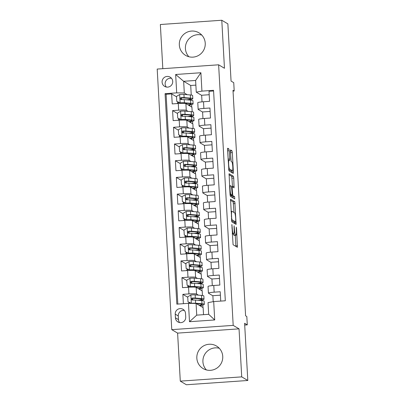 <?xml version="1.0" encoding="UTF-8"?>
<svg xmlns="http://www.w3.org/2000/svg" width="405" height="405" viewBox="0 0 405 405"><rect width="100%" height="100%" fill="white"/><g stroke="black" fill="none" stroke-linecap="round" stroke-linejoin="round"><path stroke-width="0.61" d="M231.873 224.476L233.077 244.726L237.401 247.283L236.55 228.359L236.302 227.109L236.343 230.415A5.28 0.734 86 0 1 235.943 235.229A5.28 0.734 86 0 1 235.872 235.209L235.513 234.996A5.28 0.734 86 0 1 234.454 229.296L234.095 225.793L234.12 229.098A5.28 0.734 86 0 1 233.72 233.908A5.28 0.734 86 0 1 233.65 233.887L233.29 233.675A5.28 0.734 86 0 1 232.232 227.974L231.873 224.476M179.329 44.995A13.107 12.919 -59.3 0 0 198.977 55.196A13.107 12.919 -59.3 0 0 198.977 32.825A13.107 12.919 -59.3 0 0 179.329 44.995M188.887 56.74A13.107 12.919 120.7 0 1 201.761 35.063M196.84 358.187A13.107 12.919 -59.3 0 0 216.488 368.388A13.107 12.919 -59.3 0 0 216.488 346.022A13.107 12.919 -59.3 0 0 196.84 358.187M206.393 369.937A13.107 12.919 120.7 0 1 219.272 348.259M162.091 82.139A5.376 5.3 -59.3 0 0 170.151 86.326A5.376 5.3 -59.3 0 0 170.151 77.147A5.376 5.3 -59.3 0 0 162.091 82.139M171.517 78.317A5.376 5.3 -59.3 0 0 166.339 87.034M229.22 150.731L228.886 148.954L227.681 148.235L227.534 149.734L228.946 170.859L233.245 173.416L233.391 171.917L232.313 152.569L231.984 150.792L230.501 149.916L230.84 159.702L231.169 161.484L231.893 161.914A4.415 0.613 86 0 1 232.764 166.465A4.415 0.613 86 0 1 232.445 170.697A4.415 0.613 86 0 1 232.384 170.682L229.554 169.001A4.415 0.613 86 0 1 228.678 164.445A4.415 0.613 86 0 1 229.002 160.213A4.415 0.613 86 0 1 229.063 160.228L229.554 160.517L229.681 159.013L229.22 150.731L227.595 150.847M241.719 376.873L239.036 328.85L177.608 333.113L180.291 381.135L241.719 376.873L247.804 380.487L244.605 323.281L247.283 324.871L246.817 316.518L245.597 315.794L232.991 90.295L234.206 91.019L233.741 82.666L231.063 81.076L227.868 23.865L221.783 20.25L160.355 24.513L162.82 68.673M239.036 328.85L233.194 325.382L218.624 64.805L224.466 68.273L221.783 20.25M230.531 199.225L231.797 221.854L236.12 224.41L234.834 201.781L230.485 199.23M230.04 194.577L229.083 173.725L233.407 176.286L233.736 178.068L234.075 187.849L232.288 186.801L232.161 188.305L232.799 195.58L234.617 196.658L234.758 198.956L230.369 196.354L230.04 194.577L230.992 194.506A4.415 0.613 86 0 1 230.116 189.95A4.415 0.613 86 0 1 230.44 185.718A4.415 0.613 86 0 1 230.501 185.733L231.498 186.325L232.136 193.6L232.009 195.104L230.992 194.506M247.804 380.487L186.376 384.75L180.291 381.135M176.54 96.79L171.654 93.894L172.216 103.913L178.276 103.493L178.651 110.175A6.723 0.638 -3.2 0 1 186.265 110.292L188.128 111.4M177.471 113.496L172.591 110.595L173.148 120.619L179.207 120.199L179.582 126.881A6.723 0.638 -3.2 0 1 187.196 126.998L189.064 128.107M178.408 130.197L173.522 127.302L174.084 137.32L180.144 136.9L180.519 143.583A6.723 0.638 -3.2 0 1 188.133 143.699L189.996 144.808M179.339 146.904L174.459 144.003L175.016 154.027L181.076 153.606L181.45 160.289A6.723 0.638 -3.2 0 1 189.064 160.405L190.932 161.514M180.276 163.61L175.39 160.709L175.952 170.728L182.012 170.308L182.387 176.99A6.723 0.638 -3.2 0 1 190.001 177.106L191.864 178.215M181.207 180.311L176.327 177.41L176.884 187.434L182.944 187.014L183.318 193.696A6.723 0.638 -3.2 0 1 190.932 193.813L192.8 194.921M182.144 197.017L177.258 194.117L177.82 204.135L183.88 203.715L184.255 210.398A6.723 0.638 -3.2 0 1 191.869 210.514L193.732 211.623M183.075 213.719L178.195 210.818L178.752 220.841L184.812 220.421L185.186 227.104A6.723 0.638 -3.2 0 1 192.8 227.22L194.668 228.329M184.012 230.425L179.126 227.524L179.688 237.543L185.748 237.122L186.123 243.805A6.723 0.638 -3.2 0 1 193.737 243.921L195.6 245.03M184.943 247.126L180.058 244.225L180.62 254.249L186.68 253.829L187.054 260.511A6.723 0.638 -3.2 0 1 194.668 260.628L196.536 261.736M185.875 263.832L180.994 260.931L181.556 270.95L187.616 270.53L187.986 277.212A6.723 0.638 -3.2 0 1 195.605 277.329L197.468 278.438M186.811 280.533L181.926 277.633L182.488 287.656L188.548 287.236A6.723 0.638 -3.2 0 1 196.162 287.353L202.201 290.937L202.454 295.488M220.74 301.092L220.219 291.747L214.159 292.167A6.723 0.638 -3.2 0 0 208.418 293.119A6.723 0.638 -3.2 0 0 208.489 293.205L212.873 295.807M208.418 293.119L208.043 286.436A6.723 0.638 -3.2 0 1 213.784 285.484L219.844 285.064L219.282 275.041L213.222 275.461A6.723 0.638 -3.2 0 0 207.487 276.418A6.723 0.638 -3.2 0 0 207.557 276.504L211.942 279.106M207.487 276.418L207.112 269.735A6.723 0.638 176.8 0 1 212.848 268.783L218.908 268.363L218.351 258.339L212.291 258.76A6.723 0.638 -3.2 0 0 206.55 259.711A6.723 0.638 -3.2 0 0 206.621 259.797L211.005 262.399M206.55 259.711L206.175 253.029A6.723 0.638 176.8 0 1 211.916 252.077L217.976 251.657L217.414 241.633L211.354 242.053A6.723 0.638 -3.2 0 0 205.619 243.01A6.723 0.638 -3.2 0 0 205.689 243.096L210.073 245.698M205.619 243.01L205.244 236.328A6.723 0.638 176.8 0 1 210.98 235.376L217.04 234.956L216.483 224.932L210.423 225.352A6.723 0.638 -3.2 0 0 204.682 226.304A6.723 0.638 -3.2 0 0 204.753 226.39L209.137 228.992M204.682 226.304L204.312 219.621A6.723 0.638 176.8 0 1 210.048 218.67L216.108 218.249L215.546 208.226L209.486 208.646A6.723 0.638 -3.2 0 0 203.75 209.603A6.723 0.638 -3.2 0 0 203.821 209.689L208.205 212.291M203.75 209.603L203.376 202.92A6.723 0.638 176.8 0 1 209.117 201.968L215.177 201.543L214.615 191.524L208.555 191.945A6.723 0.638 -3.2 0 0 202.814 192.896A6.723 0.638 -3.2 0 0 202.885 192.982L207.269 195.585M202.814 192.896L202.444 186.214A6.723 0.638 176.8 0 1 208.18 185.262L214.24 184.842L213.678 174.818L207.618 175.238A6.723 0.638 -3.2 0 0 201.882 176.195A6.723 0.638 -3.2 0 0 201.953 176.281L206.337 178.883M201.882 176.195L201.508 169.513A6.723 0.638 176.8 0 1 207.249 168.561L213.308 168.136L212.746 158.117L206.687 158.537A6.723 0.638 -3.2 0 0 200.946 159.489A6.723 0.638 -3.2 0 0 201.017 159.575L205.401 162.177M200.946 159.489L200.576 152.806A6.723 0.638 176.8 0 1 206.312 151.855L212.372 151.435L211.81 141.411L205.75 141.831A6.723 0.638 -3.2 0 0 200.014 142.788A6.723 0.638 -3.2 0 0 200.085 142.874L204.469 145.476M200.014 142.788L199.64 136.105A6.723 0.638 176.8 0 1 205.381 135.154L211.44 134.728L210.878 124.71L204.819 125.13A6.723 0.638 -3.2 0 0 199.083 126.082A6.723 0.638 -3.2 0 0 199.154 126.168L203.533 128.77M199.083 126.082L198.708 119.399A6.723 0.638 176.8 0 1 204.444 118.447L210.504 118.027L209.947 108.003L203.887 108.424A6.723 0.638 -3.2 0 0 198.146 109.38A6.723 0.638 -3.2 0 0 198.217 109.466L202.601 112.069M178.276 103.493A6.723 0.638 176.8 0 1 185.89 103.614L191.924 107.198L192.183 111.75M179.207 120.199A6.723 0.638 176.8 0 1 186.827 120.315L192.861 123.9L193.114 128.451M180.144 136.9A6.723 0.638 176.8 0 1 187.758 137.022L193.792 140.606L194.051 145.157M181.076 153.606A6.723 0.638 176.8 0 1 188.69 153.723L194.729 157.307L194.982 161.858M182.012 170.308A6.723 0.638 176.8 0 1 189.626 170.429L195.661 174.013L195.919 178.565M182.944 187.014A6.723 0.638 176.8 0 1 190.558 187.13L196.597 190.715L196.85 195.266M183.88 203.715A6.723 0.638 176.8 0 1 191.494 203.836L197.529 207.421L197.787 211.972M184.812 220.421A6.723 0.638 176.8 0 1 192.426 220.538L198.465 224.122L198.718 228.673M185.748 237.122A6.723 0.638 176.8 0 1 193.362 237.244L199.397 240.828L199.65 245.379M186.68 253.829A6.723 0.638 176.8 0 1 194.294 253.945L200.333 257.529L200.586 262.081M187.616 270.53A6.723 0.638 176.8 0 1 195.23 270.651L201.265 274.236L201.518 278.787M185.728 317.105L185.525 313.429A5.209 5.133 -59.3 0 0 177.719 309.374A5.209 5.133 -59.3 0 0 175.233 314.143L175.436 317.819A5.209 5.133 -59.3 0 0 183.242 321.874A5.209 5.133 -59.3 0 0 185.728 317.105M233.194 325.382L171.766 329.645L157.196 69.063L218.624 64.805M171.654 93.894L166.096 94.279L165.073 93.671L176.838 304.14L188.462 303.33L196.076 303.451L203.133 307.643L203.528 314.67M165.073 93.671L176.691 92.866L175.664 74.49L200.9 72.738L201.928 91.115L213.551 90.31L225.317 300.773L213.693 301.583L214.721 319.955L189.489 321.707L188.462 303.33M187.743 297.24L182.863 294.339L188.922 293.919A6.723 0.638 -3.2 0 1 196.536 294.035L198.404 295.144M213.587 90.983L209.01 91.302L209.572 101.321L203.512 101.746A6.723 0.638 176.8 0 0 197.772 102.698L198.146 109.38M181.926 277.633L187.986 277.212M180.994 260.931L187.054 260.511M180.058 244.225L186.123 243.805M179.126 227.524L185.186 227.104M178.195 210.818L184.255 210.398M177.258 194.117L183.318 193.696M176.327 177.41L182.387 176.99M175.39 160.709L181.45 160.289M174.459 144.003L180.519 143.583M173.522 127.302L179.582 126.881M172.591 110.595L178.651 110.175M166.096 94.279L177.825 304.069M182.863 294.339L183.384 303.684M195.868 85.126L190.715 85.48L183.652 81.289L184.305 92.983L187.196 94.699M190.715 85.48L191.246 95.043M196.076 303.451L196.729 315.141L208.681 314.31L208.028 302.621L213.693 301.583M177.608 333.113L171.766 329.645M233.037 91.1L234.206 91.019M244.706 325.048L247.283 324.871M201.665 95.362L196.263 92.153L195.61 80.458L183.652 81.289L175.664 74.49M192.689 123.798L192.542 121.232M192.304 116.908L192.253 116.053M193.62 140.505L193.479 137.933M193.236 133.609L193.19 132.754M194.557 157.206L194.41 154.639M194.172 150.316L194.122 149.46M195.488 173.912L195.347 171.34M195.104 167.017L195.058 166.166M196.425 190.613L196.278 188.047M196.04 183.723L195.99 182.868M197.356 207.319L197.215 204.748M196.972 200.424L196.926 199.574M198.293 224.021L198.146 221.454M197.908 217.131L197.858 216.275M199.225 240.727L199.083 238.155M198.84 233.832L198.794 232.981M200.161 257.428L200.014 254.861M199.771 250.538L199.726 249.682M201.093 274.134L200.951 271.563M200.708 267.239L200.662 266.389M202.029 290.836L201.882 288.269M201.639 283.945L201.594 283.09M202.961 307.542L202.819 304.97M202.576 300.647L202.525 299.796M191.752 107.097L191.611 104.525M191.368 100.202L191.322 99.347M201.133 306.453L201.072 305.309M200.804 300.49L200.784 300.13M220.411 295.174L212.868 295.696L213.202 301.669M200.202 289.752L200.136 288.603M199.868 283.789L199.847 283.424M219.475 278.468L211.931 278.989L212.301 285.606M211.369 268.9L211 262.288L218.543 261.767M199.265 273.046L199.204 271.902M198.936 267.082L198.916 266.723M210.433 252.199L210.063 245.582L217.606 245.06M198.334 256.345L198.268 255.196M197.999 250.381L197.979 250.017M209.501 235.492L209.132 228.881L216.675 228.359M197.402 239.638L197.336 238.494M197.068 233.675L197.048 233.315M208.565 218.791L208.195 212.174L215.738 211.653M196.465 222.937L196.4 221.788M196.131 216.974L196.111 216.609M207.633 202.085L207.264 195.473L214.807 194.952M195.534 206.231L195.468 205.087M195.2 200.267L195.18 199.908M206.702 185.384L206.327 178.767L213.87 178.246M194.597 189.53L194.532 188.381M194.263 183.566L194.243 183.202M205.765 168.677L205.396 162.066L212.939 161.544M193.666 172.824L193.6 171.679M193.332 166.86L193.312 166.501M204.834 151.976L204.464 145.36L212.002 144.838M192.729 156.122L192.669 154.973M192.395 150.159L192.375 149.794M203.897 135.27L203.528 128.658L211.071 128.132M191.798 139.416L191.732 138.272M191.464 133.453L191.444 133.093M202.966 118.569L202.596 111.952L210.134 111.431M190.861 122.715L190.801 121.566M190.527 116.751L190.507 116.387M202.029 101.863L201.66 95.251L209.203 94.724M201.928 91.115L196.263 92.153M184.305 92.983L176.691 92.866M189.93 106.009L189.864 104.865M189.596 100.045L189.575 99.686M196.729 315.141L189.489 321.707M208.681 314.31L214.721 319.955M200.9 72.738L195.61 80.458M184.397 310.483A5.209 5.133 -59.3 0 0 178.276 315.951L178.478 319.626A5.209 5.133 -59.3 0 0 179.607 322.567M233.366 233.933A5.28 0.734 86 0 0 233.852 235.113L235.513 234.996M235.943 235.229L234.282 235.345A5.28 0.734 86 0 1 234.211 235.325L233.852 235.113M235.882 246.392L235.27 235.275M233.994 212.458L233.174 201.898L230.369 200.232M234.601 223.519L234.53 222.041M231.701 218.467L231.933 219.712L235.72 221.96L235.675 218.528A5.28 0.734 86 0 0 234.617 212.827L232.04 211.294A5.28 0.734 86 0 0 231.969 211.278A5.28 0.734 86 0 0 231.569 216.088L231.701 218.467L231.376 218.487M234.044 222.072L235.705 221.955L234.06 222.077L231.503 220.558M228.941 174.732L231.746 176.398L233.407 176.286M232.556 186.953L231.746 176.398M230.956 195.175L231.139 195.696L232.956 196.774L234.617 196.658M233.189 198.03L232.956 196.774M230.369 195.21L230.081 195.063M232.445 170.697L230.784 170.814A4.415 0.613 86 0 1 230.723 170.799L228.653 169.568M231.144 161.453L230.359 150.949M231.751 172.525L231.66 170.753M188.968 303.289L188.912 302.287M199.194 300.363A12.859 1.22 176.8 0 0 204.019 299.133L203.842 295.959A12.859 1.22 -3.2 0 0 201.518 295.392L195.154 294.88A4.455 0.42 -3.2 0 0 190.947 294.936L187.723 296.84L188.001 301.852L191.418 303.289A4.455 0.42 -3.2 0 1 195.62 303.234L201.984 303.745A12.859 1.22 -3.2 0 1 204.307 304.312A12.859 1.22 -3.2 0 1 199.574 305.527M196.43 303.659L200.197 303.963A10.672 1.012 -3.2 0 1 202.125 304.433A10.672 1.012 -3.2 0 1 199.189 305.299M191.499 303.38L188.001 301.852M190.593 302.996A5.295 0.501 176.8 0 0 188.821 303.335M204.019 299.133A12.859 1.22 176.8 0 0 201.695 298.566L195.331 298.055A4.455 0.42 176.8 0 0 192.4 298.045L191.773 298.293L191.444 299.204L191.762 299.781L192.517 300.049A4.455 0.42 -3.2 0 1 195.443 300.059L201.806 300.571A12.859 1.22 -3.2 0 1 204.13 301.138L204.307 304.312M192.097 299.983L192.755 298.252L199.908 298.784A10.672 1.012 -3.2 0 1 201.837 299.255A10.672 1.012 -3.2 0 1 197.939 300.262M188.036 286.588L187.976 285.581M198.263 283.657A12.859 1.22 176.8 0 0 203.082 282.432L202.905 279.258A12.859 1.22 -3.2 0 0 200.581 278.691L194.218 278.179A4.455 0.42 -3.2 0 0 190.016 278.235L186.791 280.133L187.069 285.145L190.482 286.583A4.455 0.42 -3.2 0 1 194.683 286.527L201.047 287.044A12.859 1.22 -3.2 0 1 203.376 287.606A12.859 1.22 -3.2 0 1 198.642 288.826M190.482 286.583L199.265 287.261A10.672 1.012 -3.2 0 1 201.194 287.727A10.672 1.012 -3.2 0 1 198.258 288.598M190.801 286.775L187.069 285.145M189.656 286.294A5.295 0.501 176.8 0 0 187.636 286.801L187.662 287.297M203.082 282.432A12.859 1.22 176.8 0 0 200.758 281.865L194.395 281.353A4.455 0.42 176.8 0 0 191.469 281.338L190.836 281.586L190.512 282.498L190.831 283.08L191.58 283.343A4.455 0.42 -3.2 0 1 194.506 283.358L200.87 283.87A12.859 1.22 -3.2 0 1 203.199 284.432L203.376 287.606M191.16 283.277L191.818 281.546L198.971 282.083A10.672 1.012 -3.2 0 1 200.905 282.553A10.672 1.012 -3.2 0 1 197.007 283.556M187.1 269.882L187.044 268.88M197.326 266.956A12.859 1.22 176.8 0 0 202.151 265.726L201.973 262.551A12.859 1.22 -3.2 0 0 199.65 261.984L193.286 261.473A4.455 0.42 -3.2 0 0 189.084 261.529L185.855 263.432L186.133 268.439L189.55 269.882A4.455 0.42 -3.2 0 1 193.752 269.826L200.116 270.337A12.859 1.22 -3.2 0 1 202.439 270.904A12.859 1.22 -3.2 0 1 197.706 272.119M189.55 269.882L198.328 270.555A10.672 1.012 -3.2 0 1 200.257 271.026A10.672 1.012 -3.2 0 1 197.321 271.892M189.864 270.069L186.133 268.439M188.725 269.588A5.295 0.501 176.8 0 0 186.7 270.1L186.73 270.591M202.151 265.726A12.859 1.22 176.8 0 0 199.827 265.159L193.463 264.647A4.455 0.42 176.8 0 0 190.532 264.637L189.904 264.885L189.575 265.796L189.894 266.374L190.649 266.642A4.455 0.42 -3.2 0 1 193.575 266.652L199.938 267.163A12.859 1.22 -3.2 0 1 202.262 267.73L202.439 270.904M190.228 266.576L190.887 264.845L198.04 265.376A10.672 1.012 -3.2 0 1 199.969 265.847A10.672 1.012 -3.2 0 1 196.071 266.854M186.168 253.181L186.108 252.173M196.395 250.249A12.859 1.22 176.8 0 0 201.219 249.024L201.037 245.85A12.859 1.22 -3.2 0 0 198.713 245.283L192.35 244.772A4.455 0.42 -3.2 0 0 188.148 244.828L184.923 246.726L185.201 251.738L188.614 253.176A4.455 0.42 -3.2 0 1 192.82 253.12L199.179 253.636A12.859 1.22 -3.2 0 1 201.508 254.198A12.859 1.22 -3.2 0 1 196.774 255.418M188.614 253.176L197.397 253.854A10.672 1.012 -3.2 0 1 199.326 254.32A10.672 1.012 -3.2 0 1 196.39 255.19M188.932 253.368L185.201 251.738M187.793 252.887A5.295 0.501 176.8 0 0 185.768 253.393L185.794 253.889M201.219 249.024A12.859 1.22 176.8 0 0 198.89 248.457L192.527 247.946A4.455 0.42 176.8 0 0 189.601 247.931L188.968 248.179L188.644 249.09L188.963 249.672L189.712 249.936A4.455 0.42 -3.2 0 1 192.638 249.951L199.002 250.462A12.859 1.22 -3.2 0 1 201.331 251.024L201.508 254.198M189.292 249.87L189.95 248.138L197.103 248.675A10.672 1.012 -3.2 0 1 199.037 249.146A10.672 1.012 -3.2 0 1 195.139 250.148M185.232 236.474L185.176 235.472M195.458 233.548A12.859 1.22 176.8 0 0 200.283 232.318L200.105 229.144A12.859 1.22 -3.2 0 0 197.782 228.577L191.418 228.066A4.455 0.42 -3.2 0 0 187.216 228.121L183.986 230.025L184.265 235.032L187.682 236.474A4.455 0.42 -3.2 0 1 191.884 236.419L198.248 236.93A12.859 1.22 -3.2 0 1 200.571 237.497A12.859 1.22 -3.2 0 1 195.838 238.712M187.682 236.474L196.46 237.148A10.672 1.012 -3.2 0 1 198.389 237.619A10.672 1.012 -3.2 0 1 195.453 238.484M187.996 236.662L184.265 235.032M186.857 236.181A5.295 0.501 176.8 0 0 184.832 236.692L184.862 237.183M200.283 232.318A12.859 1.22 176.8 0 0 197.959 231.751L191.595 231.24A4.455 0.42 176.8 0 0 188.669 231.23L188.036 231.478L187.712 232.389L188.026 232.966L188.781 233.234A4.455 0.42 -3.2 0 1 191.707 233.245L198.07 233.756A12.859 1.22 -3.2 0 1 200.394 234.323L200.571 237.497M188.36 233.169L189.019 231.437L196.172 231.969A10.672 1.012 -3.2 0 1 198.101 232.44A10.672 1.012 -3.2 0 1 194.208 233.447M184.3 219.773L184.24 218.766M194.527 216.842A12.859 1.22 176.8 0 0 199.351 215.612L199.174 212.443A12.859 1.22 -3.2 0 0 196.845 211.876L190.482 211.364A4.455 0.42 -3.2 0 0 186.28 211.42L183.055 213.319L183.333 218.33L186.745 219.768A4.455 0.42 -3.2 0 1 190.952 219.712L197.316 220.229A12.859 1.22 -3.2 0 1 199.64 220.791A12.859 1.22 -3.2 0 1 194.906 222.011M186.745 219.768L195.529 220.447A10.672 1.012 -3.2 0 1 197.458 220.912A10.672 1.012 -3.2 0 1 194.522 221.783M187.064 219.961L183.333 218.33M185.925 219.48A5.295 0.501 176.8 0 0 183.9 219.986L183.926 220.482M199.351 215.612A12.859 1.22 176.8 0 0 197.022 215.05L190.659 214.539A4.455 0.42 176.8 0 0 187.733 214.523L187.1 214.772L186.776 215.683L187.095 216.265L187.844 216.528A4.455 0.42 -3.2 0 1 190.775 216.543L197.134 217.055A12.859 1.22 -3.2 0 1 199.462 217.617L199.64 220.791M187.424 216.462L188.082 214.731L195.24 215.268A10.672 1.012 -3.2 0 1 197.169 215.738A10.672 1.012 -3.2 0 1 193.271 216.741M183.364 203.067L183.308 202.065M193.595 200.141A12.859 1.22 176.8 0 0 198.415 198.911L198.237 195.736A12.859 1.22 -3.2 0 0 195.914 195.169L189.55 194.658A4.455 0.42 -3.2 0 0 185.348 194.714L182.118 196.617L182.402 201.624L185.814 203.067A4.455 0.42 -3.2 0 1 190.016 203.011L196.379 203.523A12.859 1.22 -3.2 0 1 198.703 204.09A12.859 1.22 -3.2 0 1 193.97 205.305M185.814 203.067L194.592 203.74A10.672 1.012 -3.2 0 1 196.521 204.211A10.672 1.012 -3.2 0 1 193.59 205.077M186.128 203.254L182.402 201.624M184.989 202.773A5.295 0.501 176.8 0 0 182.969 203.285L182.994 203.776M198.415 198.911A12.859 1.22 176.8 0 0 196.091 198.344L189.727 197.832A4.455 0.42 176.8 0 0 186.801 197.822L186.168 198.07L185.844 198.982L186.158 199.559L186.913 199.827A4.455 0.42 -3.2 0 1 189.839 199.837L196.202 200.348A12.859 1.22 -3.2 0 1 198.526 200.915L198.703 204.09M186.492 199.761L187.15 198.03L194.304 198.561A10.672 1.012 -3.2 0 1 196.233 199.032A10.672 1.012 -3.2 0 1 192.34 200.04M182.432 186.366L182.377 185.358M192.659 183.435A12.859 1.22 176.8 0 0 197.483 182.204L197.306 179.035A12.859 1.22 -3.2 0 0 194.977 178.468L188.614 177.957A4.455 0.42 -3.2 0 0 184.412 178.013L181.187 179.911L181.465 184.923L184.877 186.361A4.455 0.42 -3.2 0 1 189.084 186.305L195.448 186.816A12.859 1.22 -3.2 0 1 197.772 187.383A12.859 1.22 -3.2 0 1 193.038 188.603M184.877 186.361L193.661 187.039A10.672 1.012 -3.2 0 1 195.59 187.505A10.672 1.012 -3.2 0 1 192.653 188.376M185.196 186.553L181.465 184.923M184.057 186.072A5.295 0.501 176.8 0 0 182.032 186.578L182.058 187.075M197.483 182.204A12.859 1.22 176.8 0 0 195.154 181.642L188.791 181.131A4.455 0.42 176.8 0 0 185.865 181.116L185.237 181.364L184.908 182.275L185.227 182.857L185.976 183.121A4.455 0.42 -3.2 0 1 188.907 183.136L195.271 183.647A12.859 1.22 -3.2 0 1 197.594 184.209L197.772 187.383M185.556 183.055L186.214 181.324L193.372 181.86A10.672 1.012 -3.2 0 1 195.301 182.331A10.672 1.012 -3.2 0 1 191.403 183.333M181.496 169.66L181.44 168.657M191.727 166.733A12.859 1.22 176.8 0 0 196.547 165.503L196.369 162.329A12.859 1.22 -3.2 0 0 194.046 161.762L187.682 161.251A4.455 0.42 -3.2 0 0 183.48 161.306L180.25 163.21L180.534 168.217L183.946 169.66A4.455 0.42 -3.2 0 1 188.148 169.604L194.511 170.115A12.859 1.22 -3.2 0 1 196.835 170.682A12.859 1.22 -3.2 0 1 192.102 171.897M183.946 169.66L192.724 170.333A10.672 1.012 -3.2 0 1 194.653 170.804A10.672 1.012 -3.2 0 1 191.722 171.669M184.26 169.847L180.534 168.217M183.121 169.366A5.295 0.501 176.8 0 0 181.101 169.877L181.126 170.368M196.547 165.503A12.859 1.22 176.8 0 0 194.223 164.936L187.859 164.425A4.455 0.42 176.8 0 0 184.933 164.415L184.3 164.663L183.976 165.574L184.29 166.151L185.044 166.42A4.455 0.42 -3.2 0 1 187.971 166.43L194.334 166.941A12.859 1.22 -3.2 0 1 196.658 167.508L196.835 170.682M184.624 166.349L185.282 164.622L192.436 165.154A10.672 1.012 -3.2 0 1 194.365 165.625A10.672 1.012 -3.2 0 1 190.471 166.632M180.564 152.958L180.508 151.951M190.79 150.027A12.859 1.22 176.8 0 0 195.615 148.797L195.438 145.628A12.859 1.22 -3.2 0 0 193.109 145.061L186.745 144.55A4.455 0.42 -3.2 0 0 182.544 144.605L179.319 146.504L179.597 151.516L183.009 152.953A4.455 0.42 -3.2 0 1 187.216 152.898L193.58 153.409A12.859 1.22 -3.2 0 1 195.904 153.976A12.859 1.22 -3.2 0 1 191.17 155.196M183.009 152.953L191.793 153.632A10.672 1.012 -3.2 0 1 193.722 154.097A10.672 1.012 -3.2 0 1 190.785 154.968M183.328 153.146L179.597 151.516M182.189 152.665A5.295 0.501 176.8 0 0 180.164 153.171L180.195 153.667M195.615 148.797A12.859 1.22 176.8 0 0 193.286 148.235L186.928 147.724A4.455 0.42 176.8 0 0 183.997 147.709L183.369 147.957L183.04 148.868L183.359 149.45L184.108 149.713A4.455 0.42 -3.2 0 1 187.039 149.723L193.403 150.24A12.859 1.22 -3.2 0 1 195.726 150.802L195.904 153.976M183.688 149.648L184.346 147.916L191.504 148.453A10.672 1.012 -3.2 0 1 193.433 148.924A10.672 1.012 -3.2 0 1 189.535 149.926M179.628 136.252L179.572 135.25M189.859 133.326A12.859 1.22 176.8 0 0 194.678 132.096L194.501 128.922A12.859 1.22 -3.2 0 0 192.178 128.355L185.814 127.843A4.455 0.42 -3.2 0 0 181.612 127.899L178.382 129.802L178.666 134.809L182.078 136.252A4.455 0.42 -3.2 0 1 186.28 136.196L192.643 136.708A12.859 1.22 -3.2 0 1 194.967 137.275A12.859 1.22 -3.2 0 1 190.234 138.49M182.078 136.252L190.856 136.925A10.672 1.012 -3.2 0 1 192.79 137.396A10.672 1.012 -3.2 0 1 189.854 138.262M182.397 136.439L178.666 134.809M181.253 135.958A5.295 0.501 176.8 0 0 179.233 136.47L179.258 136.961M194.678 132.096A12.859 1.22 176.8 0 0 192.355 131.529L185.991 131.018A4.455 0.42 176.8 0 0 183.065 131.007L182.432 131.255L182.108 132.167L182.427 132.744L183.176 133.007A4.455 0.42 -3.2 0 1 186.103 133.022L192.466 133.534A12.859 1.22 -3.2 0 1 194.79 134.101L194.967 137.275M182.756 132.941L183.414 131.215L190.568 131.746A10.672 1.012 -3.2 0 1 192.496 132.217A10.672 1.012 -3.2 0 1 188.603 133.225M178.696 119.551L178.64 118.543M188.922 116.62A12.859 1.22 176.8 0 0 193.747 115.39L193.57 112.22A12.859 1.22 -3.2 0 0 191.241 111.653L184.882 111.142A4.455 0.42 -3.2 0 0 180.676 111.198L177.451 113.096L177.729 118.108L181.146 119.546A4.455 0.42 -3.2 0 1 185.348 119.49L191.712 120.001A12.859 1.22 -3.2 0 1 194.035 120.568A12.859 1.22 -3.2 0 1 189.302 121.789M181.146 119.546L189.925 120.224A10.672 1.012 -3.2 0 1 191.854 120.69A10.672 1.012 -3.2 0 1 188.917 121.561M181.46 119.738L177.729 118.108M180.321 119.257A5.295 0.501 176.8 0 0 178.296 119.764L178.327 120.26M193.747 115.39A12.859 1.22 176.8 0 0 191.423 114.828L185.06 114.316A4.455 0.42 176.8 0 0 182.128 114.301L181.501 114.549L181.172 115.46L181.491 116.043L182.24 116.306A4.455 0.42 -3.2 0 1 185.171 116.316L191.535 116.832A12.859 1.22 -3.2 0 1 193.858 117.394L194.035 120.568M181.82 116.24L182.478 114.509L189.636 115.045A10.672 1.012 -3.2 0 1 191.565 115.516A10.672 1.012 -3.2 0 1 187.667 116.518M177.76 102.845L177.704 101.842M187.991 99.919A12.859 1.22 176.8 0 0 192.81 98.688L192.633 95.514A12.859 1.22 -3.2 0 0 190.309 94.947L183.946 94.436A4.455 0.42 -3.2 0 0 179.744 94.492L176.514 96.395L176.798 101.402L180.21 102.845A4.455 0.42 -3.2 0 1 184.412 102.789L190.775 103.3A12.859 1.22 -3.2 0 1 193.099 103.867A12.859 1.22 -3.2 0 1 188.365 105.082M180.21 102.845L188.988 103.518A10.672 1.012 -3.2 0 1 190.922 103.989A10.672 1.012 -3.2 0 1 187.986 104.855M180.529 103.032L176.798 101.402M179.385 102.551A5.295 0.501 176.8 0 0 177.365 103.062L177.39 103.553M192.81 98.688A12.859 1.22 176.8 0 0 190.487 98.121L184.123 97.61A4.455 0.42 176.8 0 0 181.197 97.6L180.564 97.848L180.24 98.759L180.559 99.336L181.308 99.6A4.455 0.42 -3.2 0 1 184.234 99.615L190.598 100.126A12.859 1.22 -3.2 0 1 192.922 100.693L193.099 103.867M180.888 99.534L181.546 97.807L188.7 98.339A10.672 1.012 -3.2 0 1 190.628 98.81A10.672 1.012 -3.2 0 1 186.735 99.817M185.89 103.614L186.265 110.292M186.827 120.315L187.196 126.998M187.758 137.022L188.133 143.699M188.69 153.723L189.064 160.405M189.626 170.429L190.001 177.106M190.558 187.13L190.932 193.813M191.494 203.836L191.869 210.514M192.426 220.538L192.8 227.22M193.362 237.244L193.737 243.921M194.294 253.945L194.668 260.628M195.23 270.651L195.605 277.329M196.162 287.353L196.536 294.035M213.784 285.484L214.159 292.167M203.512 101.746L203.887 108.424M204.444 118.447L204.819 125.13M205.381 135.154L205.75 141.831M206.312 151.855L206.687 158.537M207.249 168.561L207.618 175.238M208.18 185.262L208.555 191.945M209.117 201.968L209.486 208.646M210.048 218.67L210.423 225.352M210.98 235.376L211.354 242.053M211.916 252.077L212.291 258.76M212.848 268.783L213.222 275.461M188.548 287.236L188.922 293.919M178.478 319.626L175.436 317.819M178.276 315.951L175.233 314.143M231.908 228L232.232 227.974M232.232 233.751L233.29 233.675M232.242 233.989L233.65 233.887M234.004 227.063L234.328 227.043M234.131 229.316L234.454 229.296M234.211 235.325L235.872 235.209M236.226 228.385L236.55 228.359M235.862 245.896L237.522 245.779M231.781 225.742L232.106 225.722M233.174 201.898L234.834 201.781M233.503 203.674L235.163 203.563M234.586 223.023L236.247 222.907M231.447 219.748L231.933 219.712M231.245 216.113L231.569 216.088M232.075 178.18L233.736 178.068M232.541 186.462L234.201 186.346M231.68 186.852L232.267 186.811M231.842 188.33L232.161 188.305M232.146 193.823L232.47 193.798M231.139 195.696L232.799 195.58M230.329 195.21L231.989 195.099M228.061 159.124L229.681 159.013M228.612 169.067L229.554 169.001M230.723 170.799L232.384 170.682M230.359 150.903L231.984 150.792M230.653 152.685L232.313 152.569M231.736 172.034L233.391 171.917M227.519 149.045L228.886 148.954M190.871 294.987L191.332 303.254M192.856 300.034L192.755 298.252L192.4 298.045M201.806 300.571L201.984 303.745M201.518 295.392L201.695 298.566M195.443 300.059L195.62 303.234M195.154 294.88L195.331 298.055M189.935 278.281L190.396 286.548M192.127 287.079L192.112 286.725M191.919 283.333L191.818 281.546L191.469 281.338M200.87 283.87L201.047 287.044M200.581 278.691L200.758 281.865M194.506 283.358L194.683 286.527M194.218 278.179L194.395 281.353M189.003 261.579L189.464 269.846M191.195 270.378L191.175 270.024M190.988 266.627L190.887 264.845L190.532 264.637M199.938 267.163L200.116 270.337M199.65 261.984L199.827 265.159M193.575 266.652L193.752 269.826M193.286 261.473L193.463 264.647M188.067 244.873L188.527 253.14M190.264 253.672L190.244 253.317M190.051 249.925L189.95 248.138L189.601 247.931M199.002 250.462L199.179 253.636M198.713 245.283L198.89 248.457M192.638 249.951L192.82 253.12M192.35 244.772L192.527 247.946M187.135 228.172L187.596 236.439M189.327 236.971L189.307 236.616M189.12 233.219L189.019 231.437L188.669 231.23M198.07 233.756L198.248 236.93M197.782 228.577L197.959 231.751M191.707 233.245L191.884 236.419M191.418 228.066L191.595 231.24M186.199 211.466L186.659 219.733M188.396 220.264L188.376 219.91M188.183 216.518L188.082 214.731L187.733 214.523M197.134 217.055L197.316 220.229M196.845 211.876L197.022 215.05M190.775 216.543L190.952 219.712M190.482 211.364L190.659 214.539M185.267 194.764L185.728 203.032M187.459 203.563L187.439 203.209M187.252 199.812L187.15 198.03L186.801 197.822M196.202 200.348L196.379 203.523M195.914 195.169L196.091 198.344M189.839 199.837L190.016 203.011M189.55 194.658L189.727 197.832M184.331 178.058L184.796 186.325M186.528 186.857L186.508 186.502M186.315 183.111L186.219 181.324L185.865 181.116M195.271 183.647L195.448 186.816M194.977 178.468L195.154 181.642M188.907 183.136L189.084 186.305M188.614 177.957L188.791 181.131M183.399 161.357L183.86 169.624M185.591 170.156L185.571 169.801M185.384 166.404L185.282 164.622L184.933 164.415M194.334 166.941L194.511 170.115M194.046 161.762L194.223 164.936M187.971 166.43L188.148 169.604M187.682 161.251L187.859 164.425M182.463 144.651L182.928 152.918M184.66 153.449L184.639 153.095M184.447 149.703L184.351 147.916L183.997 147.709M193.403 150.24L193.58 153.409M193.109 145.061L193.286 148.235M187.039 149.723L187.216 152.898M186.745 144.55L186.928 147.724M181.531 127.95L181.992 136.217M183.723 136.748L183.703 136.389M183.516 132.997L183.414 131.215L183.065 131.007M192.466 133.534L192.643 136.708M192.178 128.355L192.355 131.529M186.103 133.022L186.28 136.196M185.814 127.843L185.991 131.018M180.595 111.243L181.06 119.51M182.792 120.042L182.771 119.688M182.579 116.296L182.483 114.509L182.128 114.301M191.535 116.832L191.712 120.001M191.241 111.653L191.423 114.828M185.171 116.316L185.348 119.49M184.882 111.142L185.06 114.316M179.663 94.542L180.124 102.809M181.855 103.341L181.835 102.981M181.648 99.59L181.546 97.807L181.197 97.6M190.598 100.126L190.775 103.3M190.309 94.947L190.487 98.121M184.234 99.615L184.412 102.789M183.946 94.436L184.123 97.61M232.247 234.009L233.72 233.908M230.977 211.344L231.969 211.278M231.68 186.842L232.288 186.801M229.549 185.779L230.44 185.718M230.349 195.22L232.009 195.104M228.121 160.274L229.002 160.213"/></g></svg>
